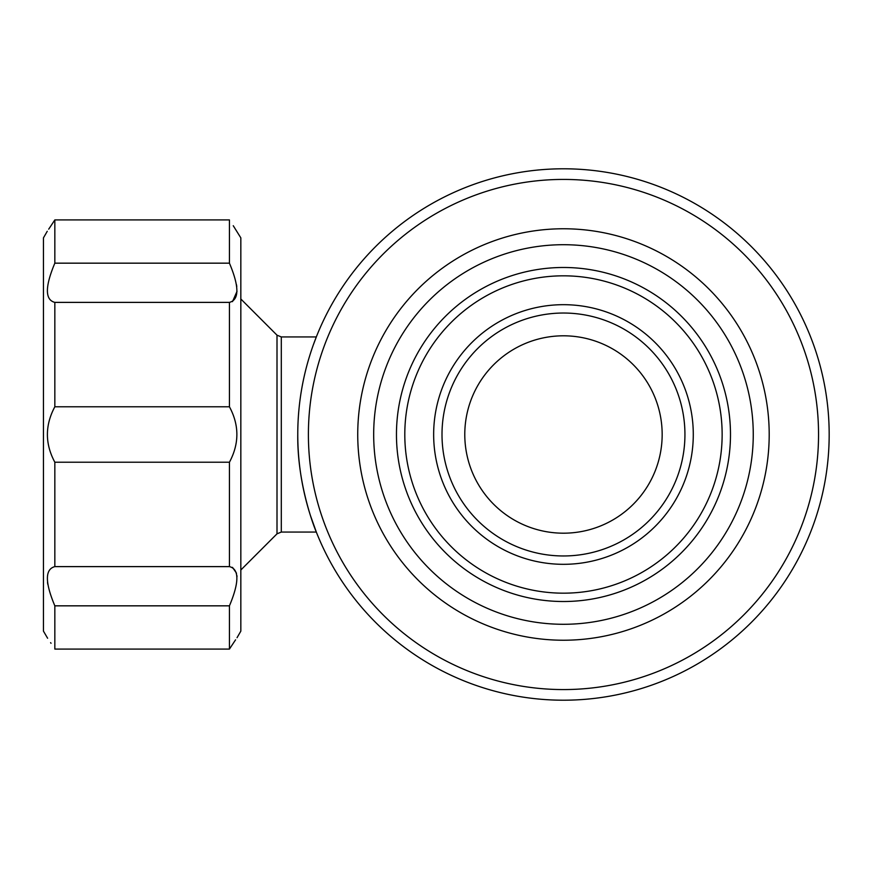 <?xml version="1.0" encoding="UTF-8"?>
<svg xmlns="http://www.w3.org/2000/svg" width="869" height="869" viewBox="0 0 869 869"><rect width="100%" height="100%" fill="white"/><g stroke="black" fill="none" stroke-linecap="round" stroke-linejoin="round"><path stroke-width="1.3" d="M310.429 515.534L316.327 532.056C316.609 532.969 297.1 487.096 297.763 434.5A265.708 265.708 0 0 0 696.319 664.611A265.708 265.708 0 0 0 696.319 204.389A265.708 265.708 0 0 0 297.763 434.5A265.708 265.708 0 0 0 696.319 664.611A265.708 265.708 0 0 0 696.319 204.389A265.708 265.708 0 0 0 297.763 434.5M240.832 298.99L277.005 335.173L277.005 533.827L281.306 532.056L281.306 336.944L316.327 336.944L313.503 344.428M396.46 434.5A167.011 167.011 0 0 0 646.981 579.134A167.011 167.011 0 0 0 646.981 289.866A167.011 167.011 0 0 0 396.46 434.5M464.785 434.5A98.686 98.686 0 0 0 612.819 519.966A98.686 98.686 0 0 0 612.819 349.034A98.686 98.686 0 0 0 464.785 434.5M47.61 638.237L43.45 631.133L43.45 237.867L47.241 231.295M229.438 649.078L54.834 649.078C44.927 634.174 44.927 634.174 54.834 649.078L54.834 605.834C44.927 582.263 44.927 569.195 54.834 566.621L54.834 462.221C44.927 443.798 44.927 425.321 54.834 406.779L54.834 302.379C44.927 299.892 44.927 286.813 54.834 263.166L54.834 219.922C44.927 234.826 44.927 234.826 54.834 219.922L229.438 219.922C239.344 234.826 239.344 234.826 229.438 219.922L229.438 263.166C239.344 286.737 239.344 299.805 229.438 302.379L229.438 406.779C239.344 425.202 239.344 443.679 229.438 462.221L229.438 566.621C239.344 569.108 239.344 582.187 229.438 605.834L229.438 649.078C239.344 634.174 239.344 634.174 229.438 649.078L234.63 641.235M48.707 229.155L49.359 228.189M49.652 227.765L54.834 219.922M47.513 582.371L47.784 584.316M51.032 643.288L50.608 642.658M235.575 639.845L234.912 640.811M236.998 576.744L236.911 575.615M236.487 573.16L232.49 567.359M237.041 637.705L240.832 631.133L240.832 237.867L233.25 225.712M232.501 301.641L237.031 291.321M236.77 286.629L236.487 284.684M54.834 462.221L229.438 462.221M54.834 406.779L229.438 406.779M54.834 302.379L229.438 302.379M54.834 263.166L229.438 263.166M54.834 605.834L229.438 605.834M54.834 566.621L229.438 566.621M373.681 434.5A189.79 189.79 0 0 0 658.365 598.86A189.79 189.79 0 0 0 658.365 270.14A189.79 189.79 0 0 0 373.681 434.5M442.006 434.5A121.464 121.464 0 0 0 624.203 539.692A121.464 121.464 0 0 0 624.203 329.308A121.464 121.464 0 0 0 442.006 434.5M433.653 434.5A129.818 129.818 0 0 0 628.374 546.927A129.818 129.818 0 0 0 628.374 322.073A129.818 129.818 0 0 0 433.653 434.5M404.802 434.5A158.658 158.658 0 0 0 642.799 571.911A158.658 158.658 0 0 0 642.799 297.089A158.658 158.658 0 0 0 404.802 434.5M308.397 434.5A255.073 255.073 0 0 0 691.007 655.4A255.073 255.073 0 0 0 691.007 213.6A255.073 255.073 0 0 0 308.397 434.5M357.735 434.5A205.736 205.736 0 0 0 666.338 612.667A205.736 205.736 0 0 0 666.338 256.333A205.736 205.736 0 0 0 357.735 434.5M281.306 532.056L316.327 532.056M277.005 533.827L240.832 570.01M277.005 335.173L281.306 336.944"/></g></svg>
